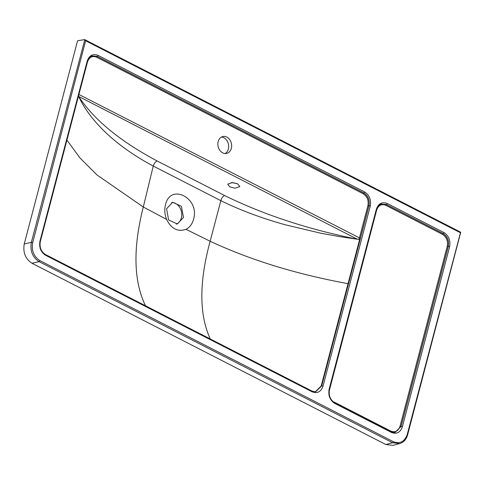 <?xml version="1.0" encoding="UTF-8"?>
<svg xmlns="http://www.w3.org/2000/svg" width="485" height="485" viewBox="0 0 485 485"><rect width="100%" height="100%" fill="white"/><g stroke="black" fill="none" stroke-linecap="round" stroke-linejoin="round"><path stroke-width="0.73" d="M183.494 217.438L181.372 206.301L172.636 202.251L166.573 208.774L168.616 219.954L177.346 223.985L183.494 217.438M185.979 229.308C177.807 232.139 171.338 228.823 166.585 219.378C164.67 214.558 164.294 209.744 165.464 204.937C170.174 182.718 200.099 198.001 193.551 219.311C192.23 224.058 189.708 227.392 185.979 229.308L210.144 241.251L220.845 200.669L153.242 166.04C116.746 146.597 90.568 121.911 78.625 96.43L78.37 95.642M237.668 183.882L232.521 182.56L227.689 184.191L229.854 186.87L235.001 188.192L239.833 186.561L237.668 183.882M218.183 141.608A8.645 6.802 77.8 0 0 219.796 150.289A8.645 6.802 77.8 0 0 226.586 153.436A8.645 6.802 77.8 0 0 231.339 148.349A8.645 6.802 77.8 0 0 229.726 139.674A8.645 6.802 77.8 0 0 222.936 136.527A8.645 6.802 77.8 0 0 218.183 141.608M225.052 153.539A8.645 6.802 77.8 0 0 228.362 148.998A8.645 6.802 77.8 0 0 221.493 137.067M171.611 202.56A11.119 8.748 -102.2 0 1 181.348 217.904A11.119 8.748 -102.2 0 1 176.273 224.131M145.712 306.265C133.587 281.439 132.787 248.356 143.305 207.01L153.242 166.04C154.048 163.524 155.358 161.838 157.17 160.996L224.531 195.497C263.573 214.679 307.872 229.26 357.427 239.25L339.003 236.528L320.834 233.23L285.307 224.797C261.506 218.159 240.02 210.12 220.845 200.669C221.609 198.135 222.833 196.407 224.531 195.497M66.93 140.11L79.819 157.783L97.042 175.006L143.305 207.01L166.585 219.378M210.484 339.445C199.092 314.995 198.977 282.264 210.144 241.251C250.581 260.118 296.547 274.255 348.042 283.664L359.524 239.905L358.736 239.263L357.427 239.25L78.625 96.43C93.908 119.71 120.092 141.232 157.17 160.996M315.335 391.838L321.209 385.957L348.042 283.664M407.406 434.99A0.988 0.327 -165.3 0 0 407.6 434.863C406.291 439.471 403.653 442.381 399.682 443.599L392.935 445.394L385.842 444.521L31.986 263.258C25.408 258.911 22.831 252.485 24.25 243.967L77.558 40.776L84.548 39.606L85.645 40.764L32.689 242.621C31.367 250.569 33.768 256.565 39.909 260.621L393.402 441.702C399.961 444.151 404.575 441.744 407.236 434.481L460.598 232.236M231.49 182.548L237.226 183.663M399.682 443.599L392.583 442.726L39.091 261.645C32.519 257.305 29.943 250.872 31.355 242.361L84.808 39.661L460.738 232.23L407.6 434.863A0.988 0.327 -165.3 0 0 407.236 434.481M92.095 55.951L97.218 56.418L363.756 192.951C368.121 195.849 369.837 200.129 368.903 205.798L360.361 238.347L359.524 239.905M312.14 391.207L315.602 391.819L321.707 385.908L368.964 205.779C369.928 200.105 368.212 195.825 363.811 192.939L97.267 56.399L92.132 55.939C89.913 56.757 88.391 58.582 87.573 61.425A0.988 0.327 -165.3 0 0 87.215 61.043C89.301 55.338 92.92 53.453 98.067 55.381L364.611 191.914C369.431 195.097 371.322 199.808 370.279 206.046L323.022 386.169C320.931 391.874 317.311 393.759 312.164 391.838L45.62 255.298C40.801 252.121 38.915 247.411 39.958 241.172L87.215 61.043M381.258 204.076L386.375 204.543L443.096 233.594C447.461 236.486 449.177 240.772 448.243 246.441L400.992 426.558L394.905 432.462M391.48 431.85L394.942 432.456L401.046 426.551L448.304 246.422C449.268 240.748 447.552 236.468 443.151 233.582L386.43 204.524L381.289 204.064C379.07 204.876 377.554 206.707 376.73 209.544A0.988 0.327 -165.3 0 0 376.372 209.168C378.464 203.464 382.083 201.572 387.23 203.5L443.951 232.558C448.77 235.74 450.662 240.451 449.619 246.689L402.362 426.812C400.27 432.517 396.651 434.402 391.504 432.481L334.783 403.423C329.964 400.24 328.072 395.53 329.115 389.291L376.372 209.168M358.736 239.263L359.373 238.153L367.915 205.598C368.794 200.353 367.206 196.395 363.15 193.721L96.618 57.181C92.289 55.563 89.246 57.151 87.488 61.947L78.758 95.011M321.209 385.957L321.707 385.908A0.988 0.327 -165.3 0 1 323.022 386.169M370.279 206.046A0.988 0.327 -165.3 0 0 368.964 205.779L367.915 205.598M24.25 243.967L31.355 242.361A0.988 0.327 -165.3 0 1 32.689 242.621M385.842 444.521L392.583 442.726A0.988 0.515 -62.9 0 0 393.402 441.702M39.909 260.621A0.988 0.515 -62.9 0 1 39.091 261.645L31.986 263.258M460.192 232.63L85.645 40.764M334.123 402.386A0.74 0.382 -62.9 0 1 334.153 402.071L390.874 431.123C395.202 432.741 398.246 431.153 400.004 426.357L447.255 246.241C448.134 240.996 446.546 237.038 442.49 234.358A0.74 0.382 -62.9 0 1 443.096 233.594L443.151 233.582A0.988 0.515 -62.9 0 0 443.951 232.558M387.23 203.5A0.988 0.515 -62.9 0 1 386.43 204.524L386.375 204.543A0.74 0.382 -62.9 0 0 385.775 205.307C381.446 203.688 378.403 205.276 376.645 210.072L329.212 391.013M400.004 426.357L401.046 426.551A0.988 0.327 -165.3 0 1 402.362 426.812M449.619 246.689A0.988 0.327 -165.3 0 0 448.304 246.422L447.255 246.241M442.49 234.358L385.775 205.307M363.15 193.721A0.74 0.382 117.1 0 1 363.756 192.951L363.811 192.939A0.988 0.515 -62.9 0 0 364.611 191.914M98.067 55.381A0.988 0.515 -62.9 0 1 97.267 56.399L97.218 56.418A0.74 0.382 117.1 0 0 96.618 57.181M78.903 94.478L360.361 238.347M390.874 431.123A0.74 0.382 -62.9 0 0 390.849 431.462M391.504 432.481A0.988 0.515 -62.9 0 0 391.359 431.729A0.988 0.515 -62.9 0 0 391.177 431.698M376.56 209.672A0.988 0.327 -165.3 0 0 376.73 209.544L329.479 389.673A0.988 0.327 -165.3 0 0 329.115 389.291M334.783 403.423A0.988 0.515 -62.9 0 0 334.638 402.671A0.988 0.515 -62.9 0 0 334.45 402.641M329.303 389.801A0.988 0.327 -165.3 0 0 329.479 389.673C328.497 395.469 330.218 399.798 334.638 402.671L391.359 431.729L394.942 432.456M312.164 391.838A0.988 0.515 -62.9 0 0 312.019 391.086A0.988 0.515 -62.9 0 0 311.837 391.062M87.397 61.553A0.988 0.327 -165.3 0 0 87.573 61.425L40.316 241.548A0.988 0.327 -165.3 0 0 39.958 241.172M45.62 255.298A0.988 0.515 -62.9 0 0 45.475 254.546A0.988 0.515 -62.9 0 0 45.293 254.522M40.146 241.675A0.988 0.327 -165.3 0 0 40.316 241.548C39.34 247.344 41.061 251.679 45.475 254.546L312.019 391.086L315.602 391.819"/></g></svg>
